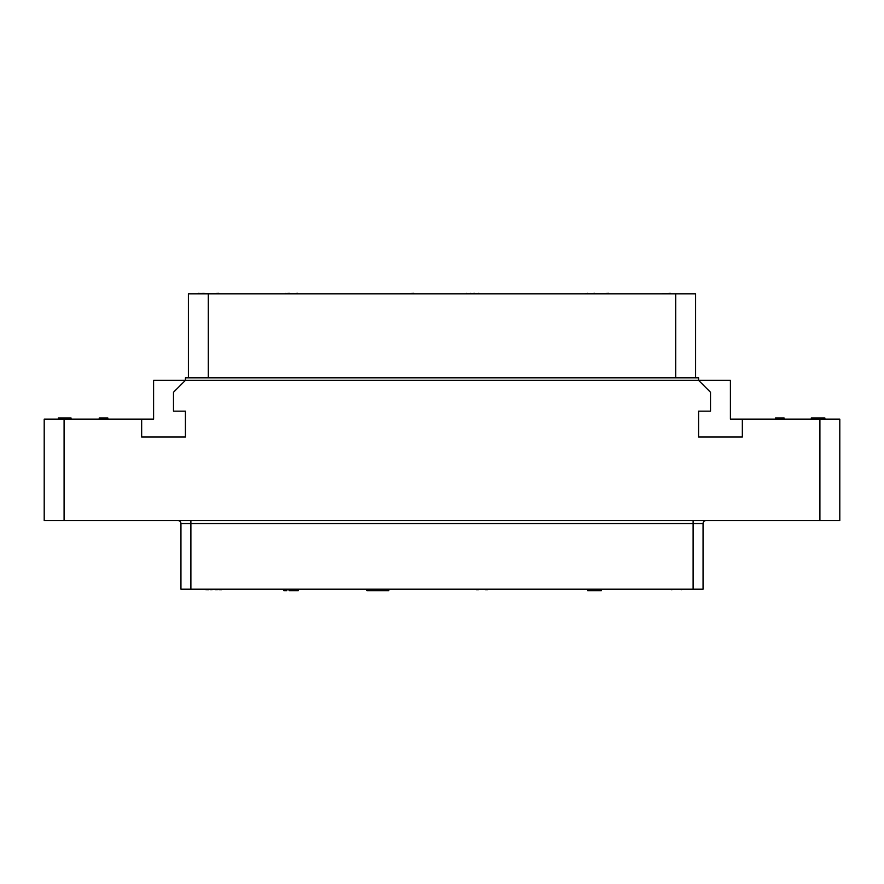 <?xml version="1.0" encoding="UTF-8"?>
<svg xmlns="http://www.w3.org/2000/svg" width="884" height="884" viewBox="0 0 884 884"><rect width="100%" height="100%" fill="white"/><g stroke="black" fill="none" stroke-linecap="round" stroke-linejoin="round"><path stroke-width="1.33" d="M141.661 419.127L141.661 437.027L185.419 437.027L185.419 411.171L173.485 411.171L173.485 392.275L185.419 380.341L698.581 380.341L698.581 377.855L185.419 377.855L185.419 380.341L153.595 380.341L153.595 419.127L64.09 419.127L64.09 520.566L44.2 520.566L44.2 419.127L64.09 419.127M710.515 392.275L698.581 380.341L730.405 380.341L730.405 419.127L742.339 419.127L742.339 437.027L698.581 437.027L698.581 411.171L710.515 411.171L710.515 392.275M742.339 419.127L839.8 419.127L839.8 520.566L64.09 520.566M188.403 377.855L188.403 293.819L695.597 293.819L695.597 377.855M706.04 520.566A2.984 2.984 90 0 0 703.056 523.549L703.056 589.186L180.944 589.186L180.944 523.549A2.984 2.984 0 0 0 177.96 520.566A2.984 2.984 0 0 1 180.944 523.549L180.944 589.186M703.056 589.186L703.056 523.549L180.944 523.549A2.984 2.984 0 0 0 177.96 520.566M206.701 589.186L205.906 589.683M207.497 589.186L206.701 589.683M208.491 589.186L207.497 589.683M210.282 589.186L208.491 589.683M211.276 589.186L210.282 589.683M212.072 589.186L211.276 589.683M212.867 589.186L212.072 589.683M471.835 589.186L476.609 589.186M477.603 589.186L476.609 589.683M478.399 589.186L477.603 589.683M478.995 589.186L478.399 589.683M671.531 589.186L666.757 589.186M674.713 589.186L671.531 589.683M681.078 589.186L676.304 589.186M684.26 589.186L681.078 589.683M216.05 589.186L215.254 589.683M216.845 589.186L216.05 589.683M217.84 589.186L216.845 589.683M219.63 589.186L217.84 589.683M220.624 589.186L219.63 589.683M221.42 589.186L220.624 589.683M222.215 589.186L221.42 589.683M480.786 589.186L485.559 589.186M486.554 589.186L485.559 589.683M487.349 589.186L486.554 589.683M487.946 589.186L487.349 589.683M366.915 589.186L366.915 590.678L377.855 590.678L377.855 589.186M388.794 589.186L388.794 590.678L377.855 590.678M590.678 589.186L590.678 590.678L587.694 590.678L587.694 589.186M589.186 589.186L589.186 590.678M596.645 589.186L596.645 590.678L590.678 590.678M596.888 589.186L596.645 590.678M597.385 589.186L596.888 590.678M599.131 589.186L599.131 590.678L597.396 590.678M600.125 589.186L600.125 590.678L599.131 590.678M601.12 589.186L601.12 590.678L600.125 590.678M601.374 589.186L601.12 590.678M601.617 589.186L601.374 590.678M298.295 589.186L298.295 590.678L297.554 590.678M289.344 589.186L289.101 590.678M289.598 589.186L289.344 590.678M290.085 589.186L289.598 590.678M290.836 589.186L290.836 590.678L290.085 590.678M292.085 589.186L292.085 590.678L290.836 590.678M293.322 589.186L293.322 590.678L292.085 590.678M294.317 589.186L294.317 590.678L293.322 590.678M295.554 589.186L295.554 590.678L294.317 590.678M296.803 589.186L296.803 590.678L295.554 590.678M297.543 589.186L297.543 590.678L296.803 590.678M297.798 589.186L297.798 590.678M286.858 589.186L286.858 590.678L283.874 590.678L283.874 589.186M285.366 589.186L285.366 590.678M289.09 589.186L289.09 590.678L288.847 589.186M225.972 293.819L218.934 293.819M204.867 293.819L218.934 293.322M420.894 293.819L413.856 293.819M399.789 293.819L413.856 293.322M615.816 293.819L608.778 293.819M594.711 293.819L608.778 293.322M670.326 293.819L685.089 293.819M489.471 293.819L478.918 293.819M474.697 293.819L478.918 293.322M474.045 293.819L474.697 293.322M661.884 293.819L670.326 293.322M362.937 293.819L392.772 293.819M471.006 293.819L474.012 293.322M466.785 293.819L471.006 293.322M466.133 293.819L466.785 293.322M203.784 293.819L204.867 293.322M202.182 293.819L203.784 293.322M201.033 293.819L202.182 293.322M199.928 293.819L201.033 293.322M198.347 293.819L199.928 293.322M197.685 293.819L198.347 293.322M587.694 293.819L594.711 293.322M289.344 293.819L297.554 293.322M584.711 293.819L587.694 293.322M288.35 293.819L289.344 293.322M287.112 293.819L288.35 293.322M285.863 293.819L287.101 293.322M285.123 293.819L285.863 293.322M778.937 419.127L778.937 417.977L784.108 417.977L784.108 419.127M777.644 419.127L777.644 417.977L778.937 417.977M775.489 419.127L775.489 417.977L777.644 417.977M824.882 419.127L824.882 417.977L824.882 419.127M824.673 419.127L824.882 417.977M824.231 419.127L824.673 417.977M823.59 419.127L823.59 417.977L824.231 417.977M822.518 419.127L822.518 417.977L823.59 417.977M821.435 419.127L821.435 417.977L822.518 417.977M820.573 419.127L820.573 417.977L821.435 417.977M819.91 520.566L819.91 417.977L820.573 417.977M781.522 419.127L781.522 417.977M782.815 419.127L782.815 417.977M814.739 419.127L814.739 417.977L819.91 417.977M816.462 419.127L816.462 417.977M811.291 419.127L811.291 417.977L814.739 417.977M105.262 419.127L105.262 417.977L107.848 417.977L107.848 419.127M106.555 419.127L106.555 417.977M62.421 419.127L62.421 417.977L71.051 417.977L71.051 419.127M61.56 419.127L61.56 417.977L62.421 417.977M60.267 419.127L60.267 417.977L61.56 417.977M59.405 419.127L59.405 417.977L60.267 417.977M58.543 419.127L58.543 417.977L59.405 417.977M58.322 417.977L58.322 419.127L58.543 417.977M102.677 419.127L102.677 417.977L105.262 417.977M101.384 419.127L101.384 417.977L102.677 417.977M99.229 419.127L99.229 417.977L101.384 417.977M65.88 419.127L65.88 417.977M64.808 419.127L64.808 417.977M63.946 419.127L63.946 417.977M63.294 419.127L63.294 417.977M63.073 419.127L63.073 417.977M675.707 293.819L675.707 377.855M208.292 293.819L208.292 377.855M190.889 520.566L190.889 589.186M693.111 520.566L693.111 589.186"/></g></svg>

